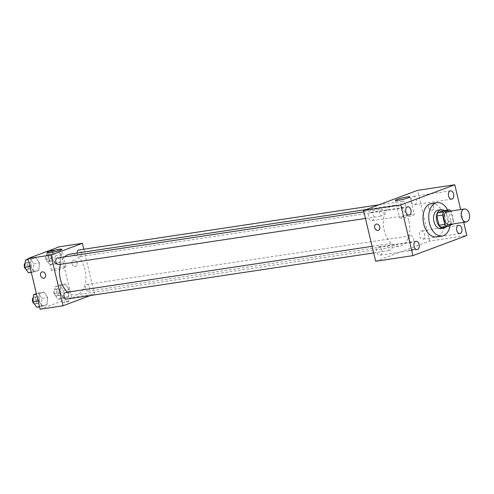 <?xml version="1.0" encoding="UTF-8"?>
<svg xmlns="http://www.w3.org/2000/svg" width="494" height="494" viewBox="0 0 494 494"><rect width="100%" height="100%" fill="white"/><g stroke="black" fill="none" stroke-linecap="round" stroke-linejoin="round"><path stroke-width="0.37" stroke-dasharray="2.47 1.85" d="M447.194 211.574A6.552 4.143 -98.6 0 1 452.103 216.582A6.552 4.143 -98.6 0 1 449.145 224.529M443.593 210.592A8.892 5.625 -98.6 0 1 445.829 212.587L448.039 221.88L453.77 221.016A8.892 5.625 -98.6 0 1 452.912 223.961M453.77 221.016L451.559 211.722A8.892 5.625 -98.6 0 0 450.96 211.006M441.284 227.234L447.045 225.079L452.776 224.214M445.829 212.587L451.559 211.722M448.039 221.88A8.892 5.625 -98.6 0 1 447.045 225.079M446.613 226.431A9.355 5.922 81.4 0 0 444.217 210.5M438.178 210.092A9.355 5.922 -98.6 0 1 445.193 217.243A9.355 5.922 -98.6 0 1 441.729 228.401A9.355 5.922 -98.6 0 1 440.963 228.599M447.626 209.987A16.845 10.658 -98.6 0 1 449.682 215.563A16.845 10.658 -98.6 0 1 450.145 225.202M431.336 203.553A16.845 10.658 -98.6 0 1 443.952 216.428A16.845 10.658 -98.6 0 1 436.344 236.861M463.718 222.337L460.667 209.549M370.154 212.488A4.205 2.661 -98.6 0 1 370.5 212.401A4.205 2.661 -98.6 0 1 373.76 216.162A4.205 2.661 -98.6 0 1 371.754 220.719A4.205 2.661 -98.6 0 1 368.543 217.23A4.205 2.661 -98.6 0 1 370.154 212.488M412.848 196.519A4.205 2.661 -98.6 0 1 413.194 196.433A4.205 2.661 -98.6 0 1 416.454 200.194A4.205 2.661 -98.6 0 1 414.447 204.751A4.205 2.661 -98.6 0 1 411.236 201.262A4.205 2.661 -98.6 0 1 412.848 196.519M421.067 231.001A4.205 2.661 -98.6 0 1 421.407 230.908A4.205 2.661 -98.6 0 1 424.667 234.675A4.205 2.661 -98.6 0 1 422.66 239.226A4.205 2.661 -98.6 0 1 419.449 235.743A4.205 2.661 -98.6 0 1 421.067 231.001M378.367 246.969A4.205 2.661 -98.6 0 1 378.713 246.877A4.205 2.661 -98.6 0 1 381.973 250.643A4.205 2.661 -98.6 0 1 379.966 255.2A4.205 2.661 -98.6 0 1 376.755 251.712A4.205 2.661 -98.6 0 1 378.367 246.969M401.19 217.138A7.484 0.772 166.6 0 1 409.217 214.983A7.484 0.772 166.6 0 1 414.207 214.538A7.484 0.772 166.6 0 1 407.105 217.02A7.484 0.772 166.6 0 1 399.646 218.008A7.484 0.772 166.6 0 1 401.19 217.138M375.656 261.252L429.582 241.078L466.842 235.471M409.971 250.501A3.273 0.34 166.6 0 1 408.748 250.526A3.273 0.34 166.6 0 1 411.854 249.439A3.273 0.34 166.6 0 1 415.121 249.007A3.273 0.34 166.6 0 1 413.367 249.736A3.273 0.34 166.6 0 1 409.971 250.501A3.273 0.34 166.6 0 1 408.748 250.52A3.273 0.34 166.6 0 1 411.854 249.433A3.273 0.34 166.6 0 1 415.121 249.001A3.273 0.34 166.6 0 1 413.361 249.736A3.273 0.34 166.6 0 1 409.971 250.495M429.582 241.078L417.504 190.375M428.625 207.461A3.273 2.513 -110.5 0 0 432.281 210.148A3.273 2.513 -110.5 0 0 433.491 206.202A3.273 2.513 -110.5 0 0 429.99 204.016A3.273 2.513 -110.5 0 0 428.625 207.461A3.273 2.513 -110.5 0 0 432.281 210.154A3.273 2.513 -110.5 0 0 433.485 206.202A3.273 2.513 -110.5 0 0 429.984 204.016A3.273 2.513 -110.5 0 0 428.625 207.461M376.058 224.19L376.058 224.19A3.273 2.513 69.5 0 1 379.713 226.876A3.273 2.513 69.5 0 1 378.355 230.321L378.348 230.321M380.998 209.314A3.372 2.13 -98.6 0 1 381.275 209.246A3.372 2.13 -98.6 0 1 383.801 211.821A3.372 2.13 -98.6 0 1 382.276 215.909A3.372 2.13 -98.6 0 1 379.707 213.112A3.372 2.13 -98.6 0 1 380.998 209.314M410.607 235.792A3.372 2.13 -98.6 0 1 410.885 235.718A3.372 2.13 -98.6 0 1 413.404 238.293A3.372 2.13 -98.6 0 1 411.885 242.381A3.372 2.13 -98.6 0 1 409.316 239.59A3.372 2.13 -98.6 0 1 410.607 235.792M392.014 246.296A3.372 2.13 -98.6 0 1 390.495 250.384A3.372 2.13 -98.6 0 1 387.883 247.371A3.372 2.13 -98.6 0 1 389.488 243.721A3.372 2.13 -98.6 0 1 392.014 246.296M402.394 201.317A3.372 2.13 -98.6 0 1 402.666 201.243A3.372 2.13 -98.6 0 1 405.278 204.257A3.372 2.13 -98.6 0 1 403.672 207.906A3.372 2.13 -98.6 0 1 401.147 205.331A3.372 2.13 -98.6 0 1 402.394 201.317M408.939 221.189A20.587 13.023 -98.6 0 1 399.64 246.173A20.587 13.023 -98.6 0 1 383.702 227.753A20.587 13.023 -98.6 0 1 393.514 205.461A20.587 13.023 -98.6 0 1 408.939 221.189M69.642 254.188A20.587 13.023 -98.6 0 1 85.067 269.922A20.587 13.023 -98.6 0 1 75.767 294.899A20.587 13.023 -98.6 0 1 67.616 292.152M60.435 264.333A20.587 13.023 -98.6 0 1 64.492 256.911M77.132 253.064A3.372 2.13 81.4 0 0 77.274 254.064A3.372 2.13 81.4 0 0 79.793 256.633A3.372 2.13 81.4 0 0 81.405 252.99A3.372 2.13 81.4 0 0 78.793 249.976M65.616 292.454A3.372 2.13 -98.6 0 1 68.141 295.029A3.372 2.13 -98.6 0 1 66.616 299.117M89.531 287.026A3.372 2.13 -98.6 0 1 88.012 291.114A3.372 2.13 -98.6 0 1 85.4 288.101A3.372 2.13 -98.6 0 1 87.006 284.451A3.372 2.13 -98.6 0 1 89.531 287.026M57.403 257.973A3.372 2.13 -98.6 0 1 59.922 260.548A3.372 2.13 -98.6 0 1 58.403 264.636M90.396 295.536L94.478 294.01L83.801 249.217M40.088 309.232L71.544 297.462L94.478 294.01M68.53 300.994A3.273 0.34 -13.4 0 0 65.134 301.754A3.273 0.34 -13.4 0 0 63.38 302.489A3.273 0.34 -13.4 0 0 66.641 302.056A3.273 0.34 -13.4 0 0 69.753 300.969A3.273 0.34 -13.4 0 0 68.53 300.994A3.273 0.34 -13.4 0 0 65.134 301.754A3.273 0.34 -13.4 0 0 63.38 302.482A3.273 0.34 -13.4 0 0 66.641 302.056A3.273 0.34 -13.4 0 0 69.747 300.969A3.273 0.34 -13.4 0 0 68.53 300.988M31.19 259.27L30.43 266.457L34.216 271.941L38.754 270.243L39.514 263.055L35.735 257.572L31.19 259.27L30.43 266.457L34.216 271.941L38.754 270.243L39.514 263.055L35.735 257.572L31.19 259.27L28.288 259.702M60.799 285.742L60.04 292.93L63.819 298.419L68.357 296.721L69.123 289.533L65.338 284.044L60.799 285.742L60.04 292.93L63.819 298.419L68.357 296.721L69.123 289.533L65.338 284.044L60.799 285.742L55.069 286.606L54.309 293.794L58.088 299.284L62.627 297.586L63.386 290.398L59.607 284.908L55.069 286.606M71.544 297.462L59.465 246.759M39.409 293.745L38.643 300.932L42.428 306.422L46.967 304.724L47.727 297.536L43.947 292.047L39.409 293.745L38.643 300.932L42.428 306.422L46.967 304.724L47.727 297.536L43.947 292.047L39.409 293.745L36.5 294.183M52.586 251.267L51.827 258.455L55.606 263.944L60.145 262.246L60.904 255.058L57.125 249.569L52.586 251.267L51.827 258.455L55.606 263.944L60.145 262.246L60.904 255.058L57.125 249.569L52.586 251.267L46.856 252.131L46.09 259.313L49.875 264.803L54.414 263.104L55.174 255.917L51.395 250.427L46.856 252.131M72.019 263.629A3.273 2.513 -110.5 0 0 75.675 266.315A3.273 2.513 -110.5 0 0 76.885 262.37A3.273 2.513 -110.5 0 0 73.384 260.184A3.273 2.513 -110.5 0 0 72.019 263.629A3.273 2.513 -110.5 0 0 75.675 266.322A3.273 2.513 -110.5 0 0 76.879 262.37A3.273 2.513 -110.5 0 0 73.378 260.184A3.273 2.513 -110.5 0 0 72.019 263.629M41.922 271.947L41.922 271.953A3.273 2.513 69.5 0 1 45.578 274.639A3.273 2.513 69.5 0 1 44.219 278.085L44.219 278.085M63.183 266.988A7.484 0.772 166.6 0 1 65.968 266.933A7.484 0.772 166.6 0 1 58.866 269.421A7.484 0.772 166.6 0 1 51.407 270.403A7.484 0.772 166.6 0 1 55.421 268.736A7.484 0.772 166.6 0 1 63.183 266.988M52.654 256.861A3.372 2.13 -98.6 0 1 51.135 260.949A3.372 2.13 -98.6 0 1 48.523 257.936A3.372 2.13 -98.6 0 1 50.135 254.287A3.372 2.13 -98.6 0 1 52.654 256.861M46.09 259.313L51.827 258.455M49.875 264.803L55.606 263.944M54.414 263.104L60.145 262.246M55.174 255.917L60.904 255.058M51.395 250.427L57.125 249.569M49.789 257.294A3.372 2.13 -98.6 0 1 48.27 261.382A3.372 2.13 -98.6 0 1 45.658 258.368A3.372 2.13 -98.6 0 1 47.263 254.719A3.372 2.13 -98.6 0 1 49.789 257.294M28.479 272.805L33.024 271.107L33.783 263.92L30.004 258.43L28.152 259.122M31.264 264.864A3.372 2.13 -98.6 0 1 29.745 268.952A3.372 2.13 -98.6 0 1 27.133 265.939A3.372 2.13 -98.6 0 1 28.738 262.289A3.372 2.13 -98.6 0 1 31.264 264.864M29.912 266.532L30.43 266.457M31.307 272.379L34.216 271.941M33.024 271.107L38.754 270.243M33.783 263.92L39.514 263.055M30.004 258.43L35.735 257.572M25.151 263.055A3.372 2.13 -98.6 0 1 25.873 262.722A3.372 2.13 -98.6 0 1 28.399 265.297A3.372 2.13 -98.6 0 1 26.874 269.378A3.372 2.13 -98.6 0 1 26.028 269.249M60.867 291.337A3.372 2.13 -98.6 0 1 59.348 295.424A3.372 2.13 -98.6 0 1 56.742 292.411A3.372 2.13 -98.6 0 1 58.348 288.762A3.372 2.13 -98.6 0 1 60.867 291.337M54.309 293.794L60.04 292.93M58.088 299.284L63.819 298.419M62.627 297.586L68.357 296.721M63.386 290.398L69.123 289.533M59.607 284.908L65.338 284.044M58.002 291.769A3.372 2.13 -98.6 0 1 56.483 295.857A3.372 2.13 -98.6 0 1 53.871 292.843A3.372 2.13 -98.6 0 1 55.482 289.194A3.372 2.13 -98.6 0 1 58.002 291.769M36.692 307.287L41.237 305.588L41.996 298.401L38.217 292.911L36.365 293.603M39.477 299.339A3.372 2.13 -98.6 0 1 37.958 303.427A3.372 2.13 -98.6 0 1 35.346 300.414A3.372 2.13 -98.6 0 1 36.951 296.764A3.372 2.13 -98.6 0 1 39.477 299.339M38.131 301.013L38.643 300.932M39.52 306.86L42.428 306.422M41.237 305.588L46.967 304.724M41.996 298.401L47.727 297.536M38.217 292.911L43.947 292.047M33.364 297.53A3.372 2.13 -98.6 0 1 34.086 297.197A3.372 2.13 -98.6 0 1 36.612 299.772A3.372 2.13 -98.6 0 1 35.093 303.859A3.372 2.13 -98.6 0 1 34.247 303.724M407.76 206.795L370.5 212.401M409.013 215.112L371.754 220.719M450.454 190.826L413.194 196.433M451.707 199.144L414.447 204.751M458.667 225.301L421.407 230.908M459.92 233.625L422.66 239.226M415.973 241.27L378.713 246.877M417.226 249.594L379.966 255.2M395.441 200.366L399.646 218.008M410.001 196.896L414.207 214.538M75.767 294.899L399.64 246.173M366.196 209.567L393.514 205.461M402.666 201.243L378.886 204.819M403.672 207.906L79.793 256.633M373.668 252.916L390.495 250.384M372.099 246.339L389.488 243.721M88.012 291.114L411.885 242.381M87.006 284.451L410.885 235.718M365.455 218.441L382.276 215.909M363.887 211.864L381.275 209.246M65.968 266.933L61.769 249.291M51.407 270.403L47.202 252.761M48.27 261.382L51.135 260.949M47.263 254.719L50.135 254.287M26.874 269.378L29.745 268.952M25.873 262.722L28.738 262.289M56.483 295.857L59.348 295.424M55.482 289.194L58.348 288.762M35.093 303.859L37.958 303.427M34.086 297.197L36.951 296.764"/><path stroke-width="0.74" d="M469.3 213.995A6.552 4.143 -98.6 0 1 466.342 221.942A6.552 4.143 -98.6 0 1 461.273 216.082A6.552 4.143 -98.6 0 1 464.391 208.987A6.552 4.143 -98.6 0 1 469.3 213.995M466.342 221.942L449.145 224.529A6.552 4.143 -98.6 0 1 444.075 218.669A6.552 4.143 -98.6 0 1 447.194 211.574L464.391 208.987M447.014 226.376L441.284 227.234A8.892 5.625 -98.6 0 1 439.049 225.239L436.838 215.952A8.892 5.625 -98.6 0 1 437.832 212.747L443.593 210.592L449.33 209.728L443.563 211.889A8.892 5.625 -98.6 0 0 442.568 215.088L444.785 224.381A8.892 5.625 -98.6 0 0 447.014 226.376L452.776 224.214A8.892 5.625 -98.6 0 0 452.912 223.961M449.33 209.728A8.892 5.625 -98.6 0 1 450.96 211.006M444.217 210.5A9.355 5.922 81.4 0 0 441.043 209.66A9.355 5.922 81.4 0 0 436.585 219.793A9.355 5.922 81.4 0 0 443.828 228.166A9.355 5.922 81.4 0 0 444.594 227.969A9.355 5.922 81.4 0 0 446.613 226.431M443.828 228.166L440.963 228.599A9.355 5.922 -98.6 0 1 433.72 220.225A9.355 5.922 -98.6 0 1 438.178 210.092L441.043 209.66M437.832 212.747L443.563 211.889M439.049 225.239L444.785 224.381M436.838 215.952L442.568 215.088M450.145 225.202A16.845 10.658 -98.6 0 1 442.081 236.002A16.845 10.658 -98.6 0 1 429.033 220.929A16.845 10.658 -98.6 0 1 437.067 202.688A16.845 10.658 -98.6 0 1 447.626 209.987M442.081 236.002L436.344 236.861A16.845 10.658 -98.6 0 1 423.302 221.794A16.845 10.658 -98.6 0 1 431.336 203.553L437.067 202.688M407.414 206.881A4.205 2.661 -98.6 0 1 407.76 206.795A4.205 2.661 -98.6 0 1 411.02 210.555A4.205 2.661 -98.6 0 1 409.013 215.112A4.205 2.661 -98.6 0 1 405.802 211.623A4.205 2.661 -98.6 0 1 407.414 206.881M450.108 190.912A4.205 2.661 -98.6 0 1 450.454 190.826A4.205 2.661 -98.6 0 1 453.714 194.587A4.205 2.661 -98.6 0 1 451.707 199.144A4.205 2.661 -98.6 0 1 448.496 195.655A4.205 2.661 -98.6 0 1 450.108 190.912M458.327 225.394A4.205 2.661 -98.6 0 1 458.667 225.301A4.205 2.661 -98.6 0 1 461.927 229.068A4.205 2.661 -98.6 0 1 459.92 233.625A4.205 2.661 -98.6 0 1 456.709 230.136A4.205 2.661 -98.6 0 1 458.327 225.394M415.627 241.362A4.205 2.661 -98.6 0 1 415.973 241.27A4.205 2.661 -98.6 0 1 419.233 245.036A4.205 2.661 -98.6 0 1 417.226 249.594A4.205 2.661 -98.6 0 1 414.015 246.105A4.205 2.661 -98.6 0 1 415.627 241.362M460.667 209.549L454.764 184.768L400.838 204.942L412.916 255.645L466.842 235.471L463.718 222.337M454.764 184.768L417.504 190.375L363.578 210.549L400.838 204.942M396.991 199.49A7.484 0.772 166.6 0 1 405.012 197.341A7.484 0.772 166.6 0 1 410.001 196.896A7.484 0.772 166.6 0 1 402.9 199.378A7.484 0.772 166.6 0 1 395.441 200.366A7.484 0.772 166.6 0 1 396.991 199.49M363.578 210.549L375.656 261.252L412.916 255.645M379.713 226.876A3.273 2.513 69.5 0 1 378.348 230.321A3.273 2.513 69.5 0 1 374.847 228.135A3.273 2.513 69.5 0 1 376.058 224.19A3.273 2.513 69.5 0 1 379.713 226.876M378.355 230.321A3.273 2.513 69.5 0 1 374.853 228.135A3.273 2.513 69.5 0 1 376.058 224.19M67.616 292.152A20.587 13.023 -98.6 0 1 60.435 264.333M64.492 256.911A20.587 13.023 -98.6 0 1 69.642 254.188L366.196 209.567M378.886 204.819L78.793 249.976A3.372 2.13 81.4 0 0 77.132 253.064M373.668 252.916L66.616 299.117A3.372 2.13 -98.6 0 1 64.01 296.104A3.372 2.13 -98.6 0 1 65.616 292.454L372.099 246.339M365.455 218.441L58.403 264.636A3.372 2.13 -98.6 0 1 55.797 261.622A3.372 2.13 -98.6 0 1 57.403 257.973L363.887 211.864M83.801 249.217L82.393 243.307L50.938 255.077L63.016 305.78L90.396 295.536M82.393 243.307L59.465 246.759L28.01 258.529L40.088 309.232L63.016 305.78M28.01 258.529L50.938 255.077M58.977 249.347A7.484 0.772 166.6 0 1 61.769 249.291A7.484 0.772 166.6 0 1 54.661 251.773A7.484 0.772 166.6 0 1 47.202 252.761A7.484 0.772 166.6 0 1 51.215 251.088A7.484 0.772 166.6 0 1 58.977 249.347M45.578 274.639A3.273 2.513 69.5 0 1 44.219 278.085A3.273 2.513 69.5 0 1 40.712 275.899A3.273 2.513 69.5 0 1 41.922 271.953A3.273 2.513 69.5 0 1 45.578 274.639M44.219 278.085A3.273 2.513 69.5 0 1 40.718 275.899A3.273 2.513 69.5 0 1 41.922 271.947M28.152 259.122L25.46 260.128L24.7 267.316L28.479 272.805L31.307 272.379M24.7 267.316L29.912 266.532M25.46 260.128L28.288 259.702M26.028 269.249A3.372 2.13 -98.6 0 1 24.262 266.322A3.372 2.13 -98.6 0 1 25.151 263.055M36.365 293.603L33.672 294.609L32.913 301.797L36.692 307.287L39.52 306.86M32.913 301.797L38.131 301.013M33.672 294.609L36.5 294.183M34.247 303.724A3.372 2.13 -98.6 0 1 32.474 300.803A3.372 2.13 -98.6 0 1 33.364 297.53"/></g></svg>
